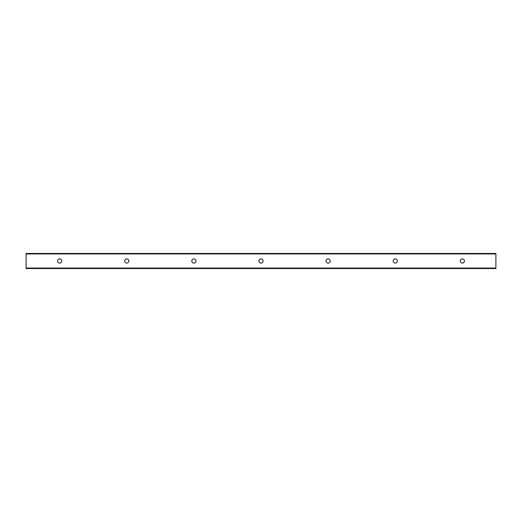 <?xml version="1.0" encoding="UTF-8"?>
<svg xmlns="http://www.w3.org/2000/svg" width="522" height="522" viewBox="0 0 522 522"><rect width="100%" height="100%" fill="white"/><g stroke="black" fill="none" stroke-linecap="round" stroke-linejoin="round"><path stroke-width="0.78" d="M462.342 258.905A2.095 2.095 0 0 1 464.162 262.051A2.095 2.095 0 0 1 460.528 262.051A2.095 2.095 0 0 1 462.342 258.905M395.226 258.905A2.095 2.095 0 0 1 397.046 262.051A2.095 2.095 0 0 1 393.412 262.051A2.095 2.095 0 0 1 395.226 258.905M328.116 258.905A2.095 2.095 0 0 1 329.93 262.051A2.095 2.095 0 0 1 326.296 262.051A2.095 2.095 0 0 1 328.116 258.905M261 258.905A2.095 2.095 0 0 1 262.814 262.051A2.095 2.095 0 0 1 259.186 262.051A2.095 2.095 0 0 1 261 258.905M193.884 258.905A2.095 2.095 0 0 1 195.704 262.051A2.095 2.095 0 0 1 192.07 262.051A2.095 2.095 0 0 1 193.884 258.905M126.774 258.905A2.095 2.095 0 0 1 128.588 262.051A2.095 2.095 0 0 1 124.954 262.051A2.095 2.095 0 0 1 126.774 258.905M59.658 258.905A2.095 2.095 0 0 1 61.472 262.051A2.095 2.095 0 0 1 57.838 262.051A2.095 2.095 0 0 1 59.658 258.905M26.1 268.549L495.9 268.549L495.9 253.451L26.1 253.451L26.1 268.549M26.1 268.047L495.9 268.047M26.1 253.953L495.9 253.953"/></g></svg>
